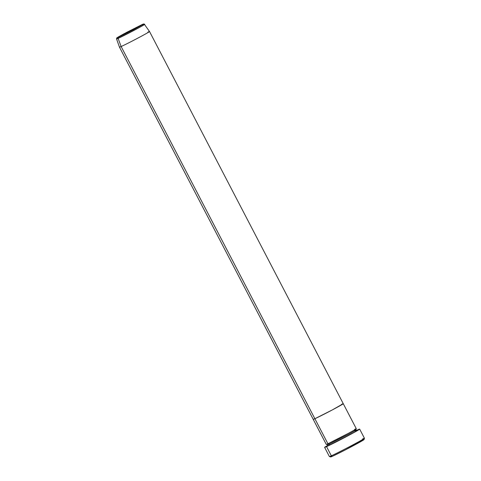 <?xml version="1.0" encoding="UTF-8"?>
<svg xmlns="http://www.w3.org/2000/svg" width="481" height="481" viewBox="0 0 481 481"><rect width="100%" height="100%" fill="white"/><g stroke="black" fill="none" stroke-linecap="round" stroke-linejoin="round"><path stroke-width="0.72" d="M324.615 447.36L329.395 456.541A19.763 0.553 -27.5 0 0 331.337 455.802A19.763 0.553 152.5 0 1 329.407 456.547L330.675 456.95A18.825 0.523 -27.5 0 0 332.509 456.241L331.337 455.802L326.557 446.627A19.763 0.553 152.5 0 1 324.615 447.36A19.763 0.553 152.5 0 1 327.591 445.454L324.669 447.372L326.557 446.627L331.337 455.802A19.763 0.553 -27.5 0 0 351.172 445.803A19.763 0.553 -27.5 0 0 364.454 438.287L359.674 429.106A19.763 0.553 152.5 0 1 346.398 436.628A19.763 0.553 152.5 0 1 326.557 446.627L350.168 434.614L358.844 429.737L359.62 429.094L357.738 429.84A19.763 0.553 152.5 0 1 359.674 429.106M329.208 444.691L328.782 445.424L340.44 439.652L353.613 432.611L357.076 430.531L355.507 431.042C358.056 429.846 358.82 429.846 349.02 435.131L328.782 445.424A0.944 0.842 65.7 0 0 329.088 444.191L348.208 434.469C356.078 430.122 358.117 428.836 354.329 430.603C358.117 428.836 356.078 430.122 348.208 434.469L329.088 444.191A0.944 0.842 65.7 0 0 328.006 443.716A0.944 0.842 -114.3 0 1 329.088 444.191L327.519 444.787L329.088 444.191A0.944 0.842 -114.3 0 1 328.782 445.424L327.17 446.067L327.832 445.514M356.836 430.495L355.904 430.008L354.329 430.603M341.606 404.335A16.943 0.475 152.5 0 1 343.272 403.709A16.943 0.475 152.5 0 1 331.89 410.149A16.943 0.475 152.5 0 1 314.881 418.723L313.269 419.36L314.881 418.723L327.916 443.759L314.881 418.723A16.943 0.475 152.5 0 1 313.215 419.354L326.25 444.384A16.943 0.475 -27.5 0 0 327.916 443.759L348.154 433.459C357.948 428.18 357.185 428.174 354.641 429.371M356.409 430.453A19.763 0.553 152.5 0 1 357.738 429.84L355.868 430.705M314.881 418.723L332.383 409.89L343.224 403.697L332.383 409.89L314.881 418.723L121.134 46.537L118.116 38.396A0.944 0.842 -114.3 0 1 118.476 37.284C114.971 38.919 116.865 37.728 124.146 33.706L141.823 24.711A0.944 0.842 -114.3 0 1 141.925 24.669A0.944 0.842 65.7 0 0 141.823 24.711L143.236 24.152L142.653 24.639L133.766 29.563L117.069 37.843L126.539 32.431L141.823 24.711C145.328 23.076 143.44 24.266 136.159 28.289L118.476 37.284A0.944 0.842 65.7 0 0 118.116 38.396A15.735 0.439 152.5 0 1 116.57 38.979L118.116 38.396L121.134 46.537A16.943 0.475 152.5 0 1 119.468 47.162A16.943 0.475 -27.5 0 0 121.134 46.537L314.881 418.723A16.943 0.475 -27.5 0 0 331.89 410.149A16.943 0.475 -27.5 0 0 343.272 403.709L149.525 31.518A16.943 0.475 152.5 0 1 138.137 37.963A16.943 0.475 152.5 0 1 121.134 46.537A16.943 0.475 -27.5 0 0 138.167 37.951A16.943 0.475 -27.5 0 0 149.519 31.518L144.48 24.447A15.735 0.439 152.5 0 1 133.934 30.423A15.735 0.439 152.5 0 1 118.116 38.396L136.911 28.836C144.649 24.561 146.657 23.292 142.935 25.036A15.735 0.439 152.5 0 1 144.48 24.447C144.3 23.767 143.434 23.852 141.871 24.687L118.518 36.827C115.626 38.787 117.033 37.434 116.57 38.979L119.468 47.162L313.215 419.354A16.943 0.475 -27.5 0 0 314.881 418.723M363.997 439.544L345.46 449.819L332.509 456.241L330.718 456.95L331.457 456.337M327.717 443.386L327.916 443.759A16.943 0.475 -27.5 0 0 344.919 435.185A16.943 0.475 -27.5 0 0 356.301 428.739L343.272 403.709M362.512 439.021A19.763 0.553 152.5 0 1 364.454 438.305A19.763 0.553 152.5 0 1 350.938 445.929A19.763 0.553 152.5 0 1 331.337 455.802L332.509 456.241A18.825 0.523 -27.5 0 0 351.178 446.837A18.825 0.523 -27.5 0 0 364.057 439.574L364.454 438.305M147.859 32.149A16.943 0.475 152.5 0 1 149.525 31.518M356.042 428.968L355.904 430.008M326.581 444.306L327.519 444.787L327.375 445.833"/></g></svg>
